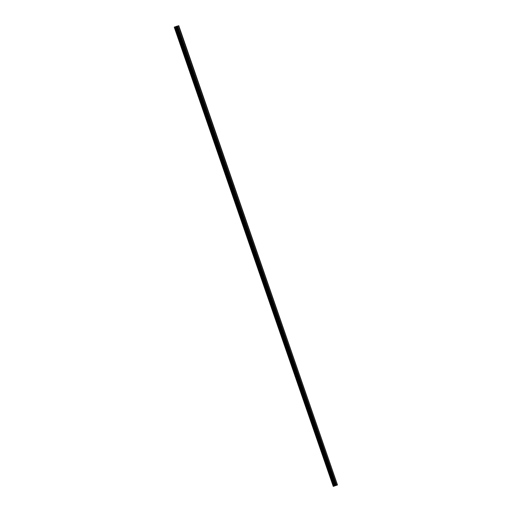 <?xml version="1.0" encoding="UTF-8"?>
<svg xmlns="http://www.w3.org/2000/svg" width="512" height="512" viewBox="0 0 512 512"><rect width="100%" height="100%" fill="white"/><g stroke="black" fill="none" stroke-linecap="round" stroke-linejoin="round"><path stroke-width="0.77" d="M176.397 32.966L175.661 30.854M180.39 44.493L179.654 42.381M184.378 56.026L183.648 53.914M188.371 67.552L187.642 65.44M192.365 79.085L191.635 76.973M196.358 90.611L195.622 88.499M200.352 102.144L199.616 100.032M204.339 113.67L203.61 111.558M208.333 125.203L207.603 123.091M212.326 136.73L211.59 134.618M216.32 148.262L215.584 146.15M220.314 159.789L219.578 157.677M224.307 171.322L223.571 169.21M228.294 182.848L227.565 180.736M232.288 194.381L231.558 192.262M236.282 205.907L235.546 203.795M240.275 217.44L239.539 215.322M244.269 228.966L243.533 226.854M248.256 240.499L247.526 238.381M252.25 252.026L251.52 249.914M256.243 263.552L255.507 261.44M260.237 275.085L259.501 272.973M264.23 286.611L263.494 284.499M268.224 298.144L267.488 296.032M272.211 309.67L271.482 307.558M276.205 321.203L275.475 319.091M280.198 332.73L279.462 330.618M284.192 344.262L283.456 342.15M288.186 355.789L287.45 353.677M292.173 367.322L291.443 365.21M296.166 378.848L295.437 376.736M300.16 390.381L299.424 388.269M304.154 401.907L303.418 399.795M308.147 413.44L307.411 411.328M312.134 424.966L311.405 422.854M316.128 436.499L315.398 434.381M320.122 448.026L319.392 445.914M324.115 459.558L323.379 457.44M328.109 471.085L327.373 468.973M332.102 482.618L331.366 480.499M178.733 25.6L337.491 484.954L336.666 485.235L177.632 25.984L176.851 26.24L176.026 26.528L176.851 26.24L335.898 485.498L334.963 485.824L175.93 26.573L177.632 25.984M335.898 485.498L336.666 485.235M174.24 27.142L175.104 26.842L174.24 27.142L333.267 486.4L334.963 485.824M176.902 26.227L176.102 26.502M337.491 484.954L178.464 25.696M334.925 485.843L175.891 26.586M334.112 486.118L175.085 26.867M334.086 486.131L175.053 26.874M333.702 486.266L174.669 27.008L333.677 486.272M333.523 486.323L174.49 27.066M336.525 485.286L177.491 26.029M335.757 485.549L176.73 26.291M335.219 485.734L176.192 26.477M335.091 485.779L176.058 26.528M175.546 26.707L334.579 485.958L175.571 26.694M334.554 485.971L175.52 26.714M334.49 485.99L175.456 26.739M334.221 486.086L175.187 26.829M334.15 486.112L175.117 26.854"/></g></svg>
